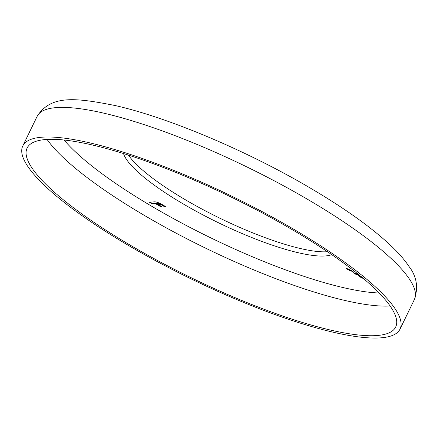 <?xml version="1.0" encoding="UTF-8"?>
<svg xmlns="http://www.w3.org/2000/svg" width="438" height="438" viewBox="0 0 438 438"><rect width="100%" height="100%" fill="white"/><g stroke="black" fill="none" stroke-linecap="round" stroke-linejoin="round"><path stroke-width="0.66" d="M296.176 232.003A204.858 45.015 -154.1 0 0 27.123 148.039A204.858 45.015 -154.1 0 0 126.631 243.035A204.858 45.015 -154.1 0 0 395.684 327A204.858 45.015 -154.1 0 0 296.176 232.003M124.633 243.167A209.676 46.078 -154.1 0 0 400.02 329.108A209.676 46.078 -154.1 0 0 298.168 231.872A209.676 46.078 -154.1 0 0 22.787 145.931A209.676 46.078 -154.1 0 0 124.633 243.167M123.532 153.557A118.096 25.951 -154.1 0 0 181.02 202.63A118.096 25.951 -154.1 0 0 331.73 254.653M128.509 155.134A118.096 25.951 -154.1 0 0 183.073 198.398A118.096 25.951 -154.1 0 0 327.41 251.719M346.573 268.614L348.15 269.474L346.995 268.609L349.365 269.501L348.155 268.888L347.575 268.817L348.418 269.638L346.786 269.036L346.294 268.45L346.54 268.642L346.743 268.22M348.15 269.474L348.445 269.014M351.287 270.662L351.101 271.056L349.206 270.476L349.009 269.808L350.871 270.366L351.101 271.056L351.435 270.941M348.659 269.918L349.009 269.808M358.514 275.015L355.809 274.352L357.309 274.818L356.499 274.035L358.547 275.135M365.035 279.887L364.635 279.11M363.956 278.968L361.843 277.725L362.856 278.042M361.678 276.904L360.983 276.488M362.314 277.489L359.932 276.723L361.202 277.588L359.111 276.34L362.023 277.325M359.401 276.164L358.218 275.464L359.439 276.082M354.78 273.526L353.318 272.655L356.313 273.608L354.687 273.712M352.951 271.741L352.48 271.461L353.389 271.894L351.533 271.834L352.995 271.659M155.342 203.555L151.964 203.774L149.298 202.186L154.466 201.852C156.426 201.781 159.257 202.832 162.952 205.017L165.526 206.55L164.365 206.626L161.436 204.885L156.503 203.478L162.044 206.774L160.883 206.851L155.342 203.555L155.55 203.133L152.172 203.352L151.964 203.774M362.587 277.96L363.496 278.584M363.031 278.19L362.549 278.037M356.839 274.084L356.921 273.805M357.824 274.511L356.784 274.199L358.164 275.02L358.437 274.571M358.164 275.02L357.786 274.588M354.024 272.967L355.629 273.465L354.063 272.885M349.409 270.054L349.212 269.386M350.827 270.887L350.718 270.383L349.283 269.972L349.376 270.47L350.312 270.848L350.827 270.887L350.756 270.301M349.365 269.813L349.376 270.47M152.172 203.352L150.124 202.137M164.902 206.178L164.365 206.626M164.568 206.199L161.644 204.458L161.436 204.885M161.644 204.458L157.499 203.008L156.711 203.057L156.503 203.478M161.419 206.407L160.883 206.851M161.085 206.429L155.55 203.133M47.069 139.426A204.858 45.015 -154.1 0 0 141.009 213.426A204.858 45.015 -154.1 0 0 390.116 306.003M64.079 140.012A195.217 42.897 -154.1 0 0 149.106 204.705A195.217 42.897 -154.1 0 0 379.133 292.995M37.164 116.322C50.983 94.548 76.042 97.866 115.03 105.514C169.692 117.817 251.029 152.561 313.958 190.229C347.504 210.218 373.57 229.101 392.158 246.879C399.177 253.629 404.8 260.167 409.021 266.485C416.702 276.367 418.498 287.372 414.397 299.499A209.676 46.078 -154.1 0 0 312.546 202.263A209.676 46.078 -154.1 0 0 37.164 116.322L22.787 145.931M157.499 203.008L157.297 203.429M414.397 299.499L400.02 329.108M351.112 270.793L351.314 270.372M348.982 270.06L349.185 269.638"/></g></svg>
